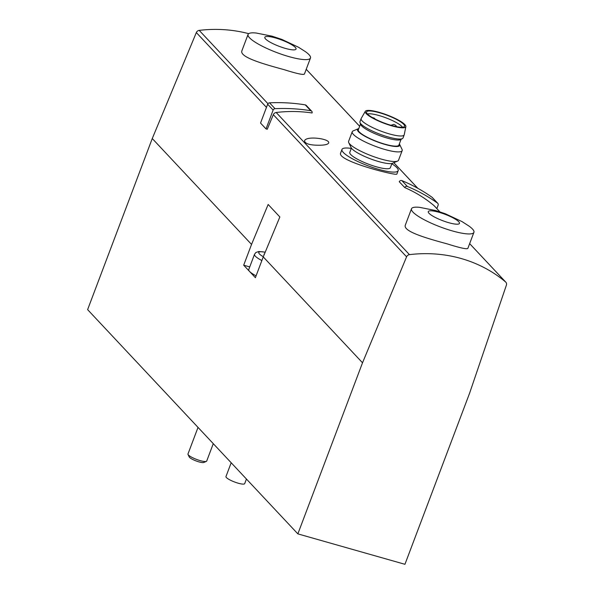 <?xml version="1.0" encoding="UTF-8"?>
<svg xmlns="http://www.w3.org/2000/svg" width="594" height="594" viewBox="0 0 594 594"><rect width="100%" height="100%" fill="white"/><g stroke="black" fill="none" stroke-linecap="round" stroke-linejoin="round"><path stroke-width="0.89" d="M248.7 33.665A141.788 128.193 136.8 0 0 199.205 30.376A3.334 3.015 136.8 0 0 196.332 32.573L152.264 138.536L87.615 309.63L297.861 533.88L404.945 564.3L469.594 393.206L506.385 285.179A3.334 3.015 136.8 0 0 505.576 281.935A141.788 128.193 136.8 0 0 409.452 254.633A3.334 3.015 136.8 0 0 406.586 256.823L362.518 362.786L263.246 256.898L279.856 216.959L268.154 204.477L251.544 244.416L152.264 138.536M405.464 224.851C402.012 231.348 427.324 238.476 447.542 243.971C460.023 247.921 466.78 249.398 467.805 248.411M311.716 111.234A2.005 1.812 136.8 0 1 312.088 112.971A141.788 128.193 136.8 0 0 276.18 112.489A3.334 3.015 136.8 0 0 273.314 114.679L267.248 129.262L266.015 128.913L260.536 123.069L267.656 104.225A2.005 1.812 136.8 0 1 269.542 102.829A182.158 164.687 136.8 0 1 305.271 104.878A2.005 1.812 136.8 0 1 306.237 105.39L311.716 111.234A2.005 1.812 136.8 0 0 310.751 110.722A182.158 164.687 136.8 0 0 275.022 108.68A2.005 1.812 136.8 0 0 273.136 110.068L266.015 128.913M439.879 211.835L434.251 205.836A3.334 3.015 136.8 0 0 434.014 205.613A141.788 128.193 136.8 0 0 404.737 187.578L399.257 181.734A2.005 1.812 136.8 0 1 401.871 180.613A182.158 164.687 136.8 0 1 432.068 197.29A2.005 1.812 136.8 0 1 432.313 197.505L437.793 203.348A2.005 1.812 136.8 0 0 437.548 203.133A182.158 164.687 136.8 0 0 407.35 186.457A2.005 1.812 136.8 0 0 404.737 187.578M320.136 145.226C310.447 145.359 305.242 143.926 304.514 140.941C305.658 135.439 330.665 138.736 328.616 143.087C327.843 144.387 325.015 145.099 320.136 145.226M242.025 50.527C238.573 57.024 263.885 64.152 284.103 69.647C296.577 73.597 303.334 75.074 304.366 74.087M340.733 152.844C335.684 160.84 397.987 176.425 396.844 174.042M261.865 260.551A18.347 3.742 -159.3 0 1 254.507 254.321L248.738 269.594A18.347 3.742 20.7 0 0 249.539 271.436L255.39 277.68L263.246 256.898M256.088 275.831A18.347 3.742 20.7 0 1 249.539 271.436L243.689 265.199L251.544 244.416M362.518 362.786L297.861 533.88M249.747 266.914L243.689 265.199M264.375 254.18L263.981 254.135L264.263 254.44M213.276 443.666L206.697 461.07A10.009 2.042 -159.3 0 1 206.341 461.389A10.009 2.042 -159.3 0 1 196.614 459.437A10.009 2.042 -159.3 0 1 188.031 454.469A10.009 2.042 -159.3 0 1 187.971 453.994L198.025 427.398M206.341 461.389L203.794 462.474A7.967 1.626 -159.3 0 1 196.057 460.922A7.967 1.626 -159.3 0 1 189.226 456.964L188.031 454.469M289.018 56.63A33.361 6.801 20.7 0 0 310.476 58.019A33.361 6.801 20.7 0 0 305.294 51.574L298.567 47.268L281.875 39.427L272.178 36.212L256.214 33.026A33.361 6.801 20.7 0 0 248.062 34.437A33.361 6.801 20.7 0 0 289.018 56.63M285.298 48.374A16.684 3.401 20.7 0 0 290.867 44.231A16.684 3.401 20.7 0 0 265.102 36.917A16.684 3.401 20.7 0 0 285.298 48.374M452.465 230.955A33.361 6.801 20.7 0 0 473.923 232.343A33.361 6.801 20.7 0 0 468.74 225.898L462.013 221.592L445.322 213.751L435.617 210.536L419.654 207.351A33.361 6.801 20.7 0 0 411.501 208.761A33.361 6.801 20.7 0 0 452.465 230.955M448.745 222.698A16.684 3.401 20.7 0 0 454.306 218.555A16.684 3.401 20.7 0 0 428.549 211.241A16.684 3.401 20.7 0 0 448.745 222.698M231.185 462.763L225.965 476.566A10.009 2.042 20.7 0 0 238.253 483.219A10.009 2.042 20.7 0 0 244.691 483.642L246.436 479.024M391.854 163.758A30.027 6.126 -159.3 0 1 398.158 170.664A30.027 6.126 -159.3 0 1 367.909 165.778A30.027 6.126 -159.3 0 1 341.981 149.436A30.027 6.126 -159.3 0 1 351.284 148.426M367.463 114.003A19.35 3.943 -159.3 0 1 378.965 115.518A19.35 3.943 -159.3 0 1 402.48 127.235M379.603 112.778A20.315 4.143 -159.3 0 1 404.38 126.567A20.315 4.143 -159.3 0 1 384.073 122.988A20.315 4.143 -159.3 0 1 366.476 112.244A20.315 4.143 -159.3 0 1 379.603 112.778M379.202 112.348A21.688 4.425 -159.3 0 1 405.865 126.633A21.688 4.425 -159.3 0 1 383.976 123.248A21.688 4.425 -159.3 0 1 365.317 111.308A21.688 4.425 -159.3 0 1 379.202 112.348M405.865 126.633L404.232 134.734A23.018 4.693 -159.3 0 1 404.187 134.883A23.018 4.693 -159.3 0 1 380.999 131.14A23.018 4.693 -159.3 0 1 361.122 118.614A23.018 4.693 -159.3 0 1 361.189 118.466L365.317 111.308M404.187 134.883L403.036 137.942A23.018 4.693 -159.3 0 1 402.457 138.558A23.018 4.693 -159.3 0 1 379.841 134.192A23.018 4.693 -159.3 0 1 359.994 122.513A23.018 4.693 -159.3 0 1 359.964 121.666L361.122 118.614M402.457 138.558L400.668 139.575A21.688 4.425 -159.3 0 1 379.358 135.469A21.688 4.425 -159.3 0 1 360.662 124.465L359.994 122.513M401.076 139.345L398.901 145.107A21.688 4.425 -159.3 0 1 377.049 141.58A21.688 4.425 -159.3 0 1 358.331 129.774L360.506 124.012M399.361 143.897A22.594 4.611 -159.3 0 1 399.628 144.357A22.594 4.611 -159.3 0 1 376.982 141.751A22.594 4.611 -159.3 0 1 358.279 128.735A22.594 4.611 -159.3 0 1 358.783 128.564M399.628 144.357L402.019 149.354A26.693 5.443 -159.3 0 1 402.168 150.624A26.693 5.443 -159.3 0 1 375.274 146.28A26.693 5.443 -159.3 0 1 352.227 131.757A26.693 5.443 -159.3 0 1 353.178 130.903L358.279 128.735M402.168 150.624L398.529 160.239A26.693 5.443 -159.3 0 1 397.586 161.093A26.693 5.443 -159.3 0 1 371.644 155.895A26.693 5.443 -159.3 0 1 348.745 142.634A26.693 5.443 -159.3 0 1 348.596 141.372L352.227 131.757M397.586 161.093L392.486 163.261A22.594 4.611 -159.3 0 1 370.522 158.865A22.594 4.611 -159.3 0 1 351.136 147.639L348.745 142.634M391.973 163.432L390.355 167.716A21.688 4.425 -159.3 0 1 368.51 164.189A21.688 4.425 -159.3 0 1 349.784 152.383L351.403 148.099M436.842 208.598L438.12 205.227A2.005 1.812 136.8 0 0 437.793 203.348M267.946 103.698L199.205 30.376M266.468 107.38L196.332 32.573M417.753 188.268L393.785 162.704M359.645 126.292L306.214 69.305M409.452 254.633L276.18 112.489M505.576 281.935L469.654 243.629L505.806 282.157M439.842 211.828L434.014 205.613M406.586 256.823L273.314 114.679M263.313 256.734A15.013 3.059 -159.3 0 1 265.176 252.257M407.35 186.457L401.871 180.613M437.548 203.133L432.068 197.29M310.751 110.722L305.271 104.878M273.136 110.068L267.656 104.225M275.022 108.68L269.542 102.829M417.812 188.298L393.807 162.697M359.652 126.27L306.222 69.283M265.214 252.16L258.791 251.485L255.851 252.532L254.507 254.321M304.403 74.102L310.476 58.019M241.988 50.512L248.062 34.437M467.842 248.426L473.923 232.343M405.427 224.836L411.501 208.761M341.981 149.436L340.704 152.829M398.158 170.664L396.874 174.057M396.614 126.693L395.804 125.393L393.777 124.398L390.949 125.289M375.23 119.112L374.279 118.139L372.193 117.456"/></g></svg>
